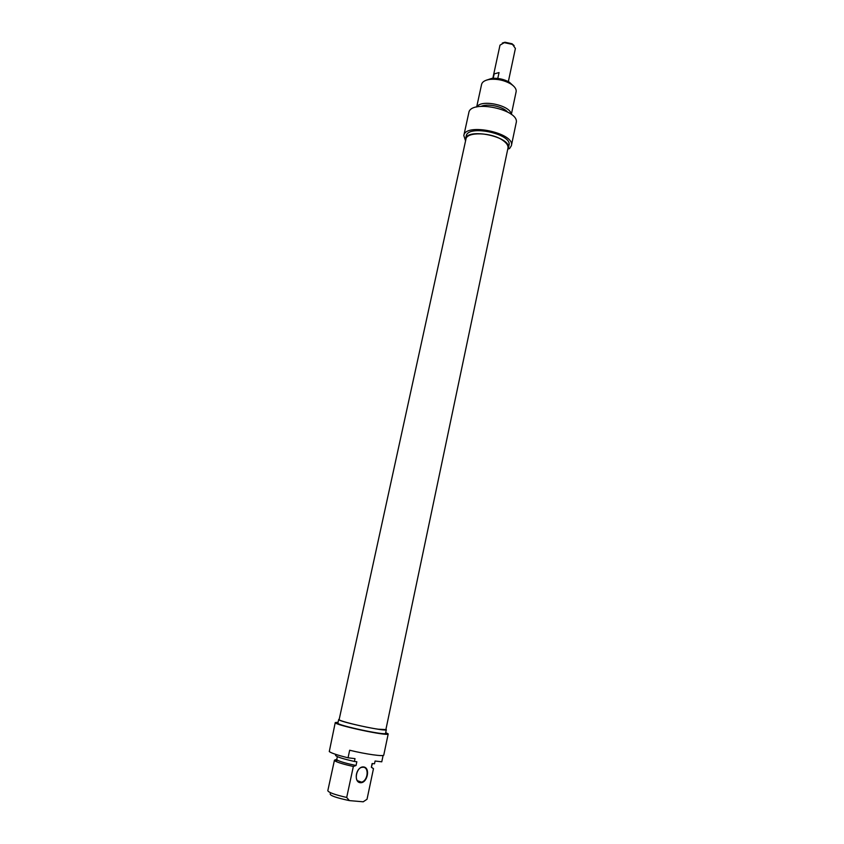 <?xml version="1.0" encoding="UTF-8"?>
<svg xmlns="http://www.w3.org/2000/svg" width="844" height="844" viewBox="0 0 844 844"><rect width="100%" height="100%" fill="white"/><g stroke="black" fill="none" stroke-linecap="round" stroke-linejoin="round"><path stroke-width="1.27" d="M502.792 140.326C491.598 132.276 466.648 131.58 465.941 139.133L339.151 719.542C337.822 720.713 364.397 727.296 378.365 729.216L385.887 729.564L507.961 148.143C508.404 145.622 506.674 143.016 502.792 140.326M514.133 45.587L512.044 43.761L504.986 42.242L502.317 43.055M492.843 78.302L499.996 45.154L504.29 42.654L512.508 44.416L515.399 48.456L508.352 81.615M493.234 78.281L494.173 73.903L499.047 72.563L497.781 78.439M494.173 73.903L499.047 72.563M513.563 86.056L509.28 82.142C503.836 79.136 498.002 77.891 491.799 78.397L486.26 80.212M507.603 149.863L508.362 148.227C512.023 136.939 466.88 127.254 465.54 139.049L465.561 140.864L463.82 135.536C465.297 122.369 515.462 133.13 511.369 145.727L509.533 148.618L508.151 148.903M476.67 106.988L481.597 84.368C482.325 81.71 485.163 80.043 490.121 79.368C497.327 78.777 504.09 80.233 510.409 83.714C514.65 86.362 516.549 89.042 516.117 91.764L511.348 114.404M511.147 114.256C510.884 105.394 480.795 98.959 476.923 106.935M465.54 139.049L466.194 136.084C467.534 124.237 512.656 133.911 508.985 145.263L508.362 148.227M507.444 111.904C502.845 106.523 487.663 103.274 481.259 106.302M511.369 145.727L516.159 122.897C520.347 109.762 470.414 99.054 468.81 112.748L463.82 135.536M360.114 782.24C354.005 782.04 355.556 768.557 361.812 767.344L363.3 767.238C369.387 767.523 367.784 780.964 361.517 782.135L360.114 782.24M360.272 782.704C367.372 783.485 370.706 767.66 363.616 766.943C356.516 766.025 353.087 782.061 360.272 782.704M383.102 755.454L381.773 761.815L375.084 761.024L374.493 763.799L372.13 763.525L371.349 767.249L373.459 768.747L367.024 799.257L363.205 801.8L349.395 800.608L346.694 797.464L353.341 766.479L356.041 765.497L356.843 761.742L354.417 761.457L355.018 758.629L348.044 757.806L349.669 750.242C365.906 754.219 384.062 756.741 383.767 755.074L388.208 733.9C389.242 736.78 333.19 724.764 335.258 722.548L338.096 722.253M336.788 759.315L334.541 760.106L335.384 761.183C338.507 762.754 344.5 764.516 353.341 766.479M335.258 722.548L329.276 751.561C331.249 753.101 337.505 755.18 348.044 757.806M363.205 801.8L363.775 801.462M373.459 768.747L367.024 799.257M373.502 768.641L371.455 767.207M371.349 767.249L372.436 763.556M374.493 763.799L375.105 761.024M385.708 732.613L388.208 733.9M330.183 793.771C329.719 795.512 336.134 797.791 349.395 800.608M346.694 797.464C334.878 794.742 328.59 792.495 327.81 790.712L334.435 760.265M339.225 719.215L338.708 719.447C336.893 721.346 387.259 732.149 386.33 729.659L385.951 729.237M386.33 729.659L385.56 733.32C386.468 735.905 336.07 725.101 337.906 723.108L338.708 719.447M337.357 756.646L336.745 759.473L337.611 760.286C340.923 761.889 347.074 763.63 356.041 765.497M335.722 754.378L335.511 755.338C336.355 756.751 342.664 758.798 354.417 761.457M504.986 42.242L504.29 42.654M512.044 43.761L512.508 44.416M491.799 78.397L490.121 79.368M509.28 82.142L510.409 83.714M361.517 782.135L357.423 780.7M337.611 760.286L335.384 761.183"/></g></svg>
